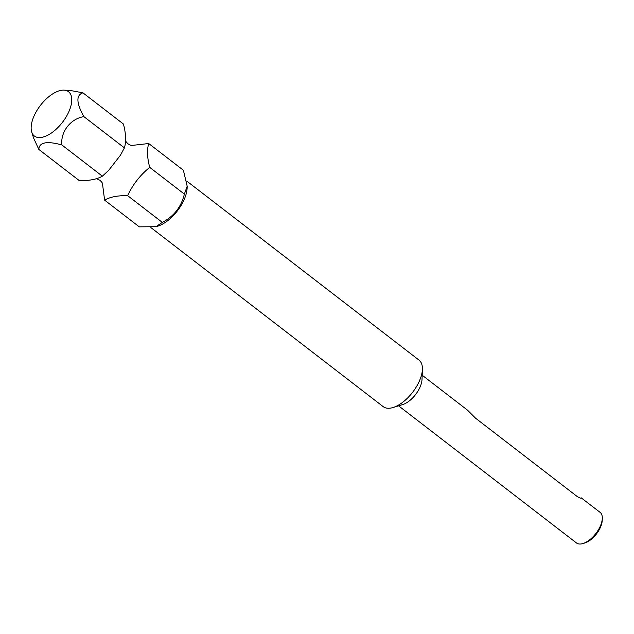<?xml version="1.0" encoding="UTF-8"?>
<svg xmlns="http://www.w3.org/2000/svg" width="634" height="634" viewBox="0 0 634 634"><rect width="100%" height="100%" fill="white"/><g stroke="black" fill="none" stroke-linecap="round" stroke-linejoin="round"><path stroke-width="0.95" d="M102.439 183.305L104.602 200.122C110.142 196.928 117.821 195.446 127.648 195.66C132.736 184.621 140.09 175.19 149.703 167.36C147.183 157.795 146.85 149.846 148.713 143.522L131.547 145.471M63.931 90.147L69.811 90.393L82.927 92.818L123.424 124.034C125.952 133.6 126.277 141.548 124.415 147.873L120.412 155.259L108.66 170.372L102.359 176.173C96.851 179.351 89.172 180.833 79.313 180.627L38.817 149.41L33.499 137.784L31.7 131.959A27.967 13.893 -52.4 0 0 48.921 134.582A27.967 13.893 -52.4 0 0 69.415 110.379A27.967 13.893 -52.4 0 0 63.931 90.147A27.967 13.893 -52.4 0 0 33.483 117.33A27.967 13.893 -52.4 0 0 31.7 131.959M104.602 200.122L139.274 226.845L155.94 226.71L157.723 226.172A29.362 14.582 -52.4 0 0 184.668 198.355A29.362 14.582 -52.4 0 0 187.125 188.036L187.188 186.222L183.385 170.253L148.713 143.522M155.94 226.71L162.32 222.391C173.914 216.36 181.269 206.922 184.375 194.091L187.188 186.222M82.927 92.818C75.945 95.1 76.27 103.041 83.918 116.656C70.818 118.51 60.381 131.761 61.863 144.948C46.868 140.803 39.189 142.285 38.817 149.41M186.753 181.078L419.019 360.104A29.362 14.582 127.6 0 1 422.402 369.392A29.362 14.582 127.6 0 1 393.009 407.527A29.362 14.582 127.6 0 1 391.138 407.995A29.362 14.582 127.6 0 1 383.166 406.616L150.876 227.558M398.58 405.823L576.472 542.95A19.329 9.605 -52.4 0 0 581.719 543.853A19.329 9.605 -52.4 0 0 582.947 543.552A19.329 9.605 -52.4 0 0 602.3 518.446A19.329 9.605 -52.4 0 0 600.208 512.438L581.354 497.983M602.3 518.446L602.229 520.411A17.372 8.63 127.6 0 1 584.833 542.973L582.947 543.552M581.259 498.055L581.323 497.888C581.513 498.593 580.134 498.134 577.186 496.517L475.603 418.226L467.496 410.143L422.181 375.209M422.402 369.392L422.014 379.481A19.329 9.605 127.6 0 1 402.661 404.579L393.009 407.527M83.918 116.656L124.415 147.873M61.863 144.948L102.359 176.173M127.648 195.66L162.32 222.391M149.703 167.36L184.375 194.091M102.7 184.058C102.779 183.432 101.868 182.172 99.974 180.294L96.479 178.685M132.395 145.543C131.809 145.772 130.358 145.218 128.052 143.863C126.158 141.976 125.255 140.724 125.326 140.098"/></g></svg>

